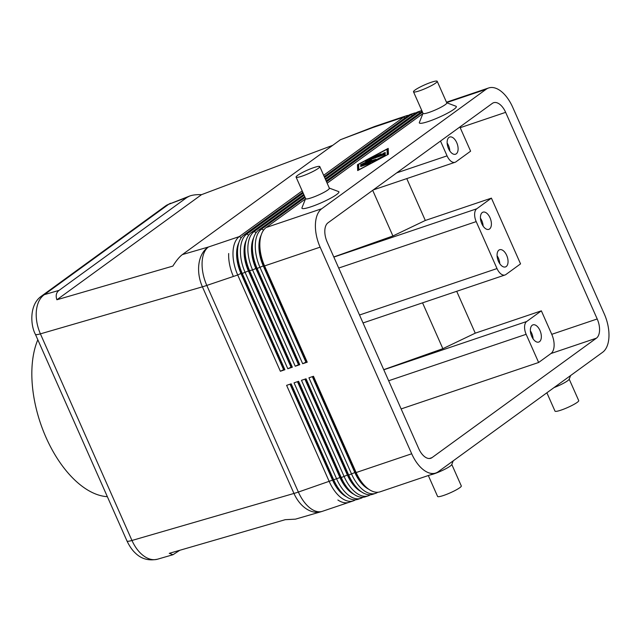 <?xml version="1.0" encoding="UTF-8"?>
<svg xmlns="http://www.w3.org/2000/svg" width="641" height="641" viewBox="0 0 641 641"><rect width="100%" height="100%" fill="white"/><g stroke="black" fill="none" stroke-linecap="round" stroke-linejoin="round"><path stroke-width="0.96" d="M37.819 339.77A93.378 50.583 71.3 0 0 46.048 437.507A93.378 50.583 71.3 0 0 107.351 496.679M327.976 222.828L492.352 103.377A15.56 8.429 -108.7 0 1 493.618 102.72A15.56 8.429 -108.7 0 1 505.645 112.343L597.204 318.97A15.56 8.429 -108.7 0 1 596.402 338.176L432.026 457.618A15.56 8.429 -108.7 0 1 430.768 458.275A15.56 8.429 -108.7 0 1 418.741 448.652L327.174 242.034A15.56 8.429 -108.7 0 1 327.976 222.828M388.654 380.754L526.141 334.306L538.632 362.486L401.138 408.926M526.141 334.306A10.376 5.617 -108.7 0 1 524.578 326.67A10.376 5.617 -108.7 0 1 526.678 321.502L383.783 369.777M538.632 362.486L550.956 353.528A15.56 8.429 71.3 0 0 551.757 334.322L541.357 310.837L526.678 321.502M539.97 330.476A9.078 4.92 -108.7 0 1 538.76 342.062A9.078 4.92 -108.7 0 1 531.75 336.445A9.078 4.92 -108.7 0 1 532.951 324.859A9.078 4.92 -108.7 0 1 539.97 330.476M530.379 330.876A9.078 4.92 -108.7 0 1 531.701 333.264A9.078 4.92 -108.7 0 1 533.072 338.833M338.704 268.05L476.199 221.61L497.007 268.563L359.521 315.011M476.199 221.61A10.376 5.617 -108.7 0 1 474.636 213.966A10.376 5.617 -108.7 0 1 476.736 208.798L491.415 198.133L520.548 263.876L505.869 274.548A10.376 5.617 -108.7 0 1 505.028 274.981A10.376 5.617 -108.7 0 1 501.326 274.204A10.376 5.617 -108.7 0 1 497.007 268.563M490.02 217.772A9.078 4.92 -108.7 0 1 488.819 229.358A9.078 4.92 -108.7 0 1 481.808 223.741A9.078 4.92 -108.7 0 1 483.01 212.155A9.078 4.92 -108.7 0 1 490.02 217.772M506.67 255.334A9.078 4.92 -108.7 0 1 505.469 266.928A9.078 4.92 -108.7 0 1 498.45 261.312A9.078 4.92 -108.7 0 1 499.66 249.726A9.078 4.92 -108.7 0 1 506.67 255.334M497.087 255.743A9.078 4.92 -108.7 0 1 498.41 258.131A9.078 4.92 -108.7 0 1 499.772 263.699M483.13 226.129A9.078 4.92 71.3 0 0 481.76 220.56A9.078 4.92 71.3 0 0 480.438 218.172M333.793 256.961L392.917 235.976L372.693 190.337M505.645 112.343L460.198 127.695L470.606 151.18L455.927 161.844A10.376 5.617 -108.7 0 1 455.086 162.277A10.376 5.617 -108.7 0 1 451.384 161.508A10.376 5.617 -108.7 0 1 447.065 155.859L396.723 172.87M392.917 235.976L425.312 220.464L406.763 178.599M456.704 291.302L475.253 333.168L442.859 348.68L383.735 369.665M541.357 310.837L475.253 333.168M491.415 198.133L425.312 220.464M440.503 141.052L447.065 155.859M422.547 302.84L442.859 348.68M157.486 559.216L157.462 559.224C153.696 560.266 149.738 559.577 145.595 557.165C140.002 553.72 135.451 548.151 131.958 540.475A15.56 2.179 156.1 0 1 127.166 541.148A15.56 2.179 156.1 0 1 126.982 540.972L35.415 334.346A15.56 2.179 -23.9 0 0 35.608 334.53A15.56 2.179 -23.9 0 0 40.399 333.857C37.042 326.077 35.704 318.361 36.377 310.701C37.234 303.153 39.886 297.801 44.333 294.652A15.56 12.9 -126 0 0 41.473 296.118A15.56 12.9 -126 0 0 41.425 296.15A15.56 12.9 -126 0 0 40.8 296.639M179.809 550.282L172.998 554.713L169.264 553.343L285.229 519.683L295.501 519.146L321.141 511.702A31.129 31.129 0 0 0 322.423 511.302A31.129 16.858 -108.7 0 1 298.369 492.056L206.811 285.429A31.129 16.858 -108.7 0 1 208.413 247.017A31.129 21.409 73.8 0 0 198.99 263.491A31.129 21.409 73.8 0 0 202.404 286.823A31.129 4.367 -23.9 0 0 204.535 286.174A31.129 4.367 -23.9 0 0 206.811 285.429L233.38 276.455A31.129 16.858 -108.7 0 1 228.677 253.532A31.129 16.858 71.3 0 0 233.38 276.455L237.715 274.989L280.373 371.259L284.916 369.721L242.258 273.459A31.129 16.858 -108.7 0 1 237.555 250.535A31.129 16.858 -108.7 0 1 238.436 244.149A31.129 16.858 -108.7 0 1 243.86 235.039L302.784 192.228M41.425 296.15L165.723 205.825A15.56 12.9 54 0 1 165.747 205.809A15.56 12.9 54 0 1 168.623 204.327L189.576 196.066C192.564 194.96 196.555 194.487 201.538 194.656L332.711 145.331M374.32 126.614A31.129 11.706 69.4 0 0 372.79 127.567A31.129 16.858 -108.7 0 1 375.314 126.253A31.129 31.129 0 0 0 374.32 126.614L340.403 139.746L182.389 254.573C179.496 256.712 176.323 260.558 172.862 266.095L56.889 299.764C55.511 295.629 56.232 292.496 59.06 290.373L186.948 197.444L189.576 196.066M340.403 139.746L372.79 127.567L399.359 118.593A31.129 16.858 -108.7 0 1 401.883 117.279A31.129 16.858 71.3 0 0 399.359 118.593L403.694 117.127L323.649 175.297M305.1 197.452L261.624 229.045A31.129 16.858 71.3 0 0 255.318 244.533A31.129 16.858 71.3 0 0 260.022 267.457L302.68 363.719L307.231 362.189L264.565 265.919L320.131 247.154L411.698 453.772A31.129 16.858 -108.7 0 0 424.646 470.694A31.129 16.858 -108.7 0 0 435.744 473.026A31.129 16.858 -108.7 0 0 438.268 471.712L602.644 352.262A31.129 16.858 -108.7 0 0 608.95 336.773A31.129 16.858 -108.7 0 0 604.247 313.85L512.688 107.223A31.129 16.858 -108.7 0 0 499.732 90.301A31.129 16.858 -108.7 0 0 488.634 87.977L446.481 102.215M302.191 190.89L239.317 236.577A31.129 16.858 71.3 0 0 233.012 252.065A31.129 16.858 71.3 0 0 237.715 274.989L240.952 273.443A28.533 15.456 -108.7 0 1 236.641 252.426A28.533 15.456 -108.7 0 1 238.861 242.651M435.744 473.026L380.177 491.791A31.129 16.858 -108.7 0 1 369.088 489.468A31.129 16.858 -108.7 0 1 367.541 488.33A31.129 16.858 -108.7 0 1 356.132 472.545L313.473 376.275L308.93 377.813L351.589 474.076A31.129 16.858 71.3 0 0 364.545 490.998A31.129 16.858 71.3 0 0 375.634 493.33L372.741 494.307A31.129 16.858 -108.7 0 1 361.652 491.976A31.129 16.858 -108.7 0 1 360.106 490.838A31.129 16.858 -108.7 0 1 348.696 475.053L306.037 378.791L301.486 380.321L344.153 476.592A31.129 16.858 71.3 0 0 357.109 493.514A31.129 16.858 71.3 0 0 368.198 495.838L365.306 496.815A31.129 16.858 -108.7 0 1 354.217 494.491A31.129 16.858 -108.7 0 1 352.67 493.354A31.129 16.858 -108.7 0 1 341.26 477.569L298.602 381.299L294.051 382.837L336.717 479.099A31.129 16.858 71.3 0 0 349.666 496.022A31.129 16.858 71.3 0 0 360.763 498.353L357.87 499.331A31.129 16.858 -108.7 0 1 346.781 496.999A31.129 16.858 -108.7 0 1 345.235 495.862A31.129 16.858 -108.7 0 1 333.825 480.077L291.166 383.815L286.615 385.345L329.274 481.615A31.129 16.858 71.3 0 0 342.23 498.538A31.129 16.858 71.3 0 0 353.327 500.861L348.992 502.328A31.129 16.858 -108.7 0 1 337.895 500.004A31.129 16.858 71.3 0 0 348.992 502.328L322.423 511.302M290.036 384.191L332.519 480.061A28.533 15.456 71.3 0 0 344.393 495.573A28.533 15.456 71.3 0 0 346.477 496.799M304.13 195.265L254.189 231.553A31.129 16.858 71.3 0 0 247.883 247.041A31.129 16.858 71.3 0 0 252.586 269.965L295.245 366.235L299.788 364.697L257.129 268.435A31.129 16.858 -108.7 0 1 252.434 245.511A31.129 16.858 -108.7 0 1 253.307 239.125A31.129 16.858 -108.7 0 1 258.732 230.015L304.723 196.603M303.161 193.077L246.753 234.069A31.129 16.858 71.3 0 0 240.447 249.557A31.129 16.858 71.3 0 0 245.15 272.481L287.809 368.743L292.352 367.213L249.694 270.943A31.129 16.858 -108.7 0 1 244.99 248.019A31.129 16.858 -108.7 0 1 245.872 241.633A31.129 16.858 -108.7 0 1 251.296 232.531L303.754 194.415M312.343 376.66L354.826 472.529A28.533 15.456 71.3 0 0 366.7 488.041A28.533 15.456 71.3 0 0 368.783 489.259M304.908 379.168L347.39 475.037A28.533 15.456 71.3 0 0 359.264 490.549A28.533 15.456 71.3 0 0 361.348 491.775M297.472 381.683L339.954 477.553A28.533 15.456 71.3 0 0 351.829 493.065A28.533 15.456 71.3 0 0 353.912 494.283M56.889 299.764L201.538 194.656M408.589 115.348A31.129 16.858 71.3 0 0 406.218 115.821A31.129 16.858 71.3 0 0 403.694 117.127L405.096 117.88M460.198 127.695A15.56 8.429 71.3 0 0 459.869 126.982M456.729 142.639A9.078 4.92 -108.7 0 1 455.527 154.225A9.078 4.92 -108.7 0 1 448.508 148.608A9.078 4.92 -108.7 0 1 449.71 137.022A9.078 4.92 -108.7 0 1 456.729 142.639M449.83 150.996A9.078 4.92 71.3 0 0 448.468 145.427A9.078 4.92 71.3 0 0 447.146 143.039M353.327 500.861A31.129 16.858 71.3 0 0 355.499 499.796M345.235 495.862L343.392 494.395A28.533 15.456 -108.7 0 1 332.927 479.925L290.445 384.055M360.763 498.353A31.129 16.858 71.3 0 0 362.934 497.28M352.67 493.354L350.827 491.879A28.533 15.456 -108.7 0 1 340.363 477.409L297.881 381.539M368.198 495.838A31.129 16.858 71.3 0 0 370.37 494.772M360.106 490.838L358.263 489.371A28.533 15.456 -108.7 0 1 347.807 474.901L305.316 379.031M375.634 493.33A31.129 16.858 71.3 0 0 377.805 492.256M367.541 488.33L365.699 486.856A28.533 15.456 -108.7 0 1 355.242 472.385L312.752 376.515M570.634 375.522L569.128 379.312A12.972 1.819 156.1 0 1 567.614 380.786A12.972 1.819 156.1 0 1 554.024 387.597M569.144 379.023L578.719 400.625A12.972 1.819 156.1 0 1 577.188 402.388A12.972 1.819 156.1 0 1 564.184 408.966A12.972 1.819 156.1 0 1 555.002 411.129L546.877 392.789M429.951 474.981A12.972 1.819 -23.9 0 0 450.206 466.103A12.972 1.819 -23.9 0 0 451.721 464.629L453.227 460.839M428.324 475.526L437.595 496.446A12.972 1.819 -23.9 0 0 446.769 494.291A12.972 1.819 -23.9 0 0 459.781 487.705A12.972 1.819 -23.9 0 0 461.304 485.942L451.785 464.461M238.436 244.149L237.867 246.432A28.533 15.456 71.3 0 0 237.058 252.29A28.533 15.456 71.3 0 0 241.369 273.298L240.952 273.443L283.618 369.705L280.373 371.259M324.242 176.636L408.237 115.596A31.129 16.858 -108.7 0 1 410.761 114.282L413.653 113.305A31.129 16.858 71.3 0 0 411.129 114.619L324.618 177.485M287.809 368.743L291.054 367.197L248.388 270.927A28.533 15.456 -108.7 0 1 244.085 249.918A28.533 15.456 -108.7 0 1 246.296 240.143M245.872 241.633L245.303 243.925A28.533 15.456 71.3 0 0 244.493 249.774A28.533 15.456 71.3 0 0 248.804 270.79L242.258 273.459L241.369 273.298L284.027 369.569L284.916 369.721M416.025 112.84A31.129 16.858 71.3 0 0 413.653 113.305M325.211 178.823L415.672 113.08A31.129 16.858 -108.7 0 1 418.196 111.774L421.089 110.797A31.129 16.858 71.3 0 0 418.565 112.103L325.588 179.672M295.245 366.235L298.49 364.681L255.831 268.419A28.533 15.456 -108.7 0 1 251.52 247.402A28.533 15.456 -108.7 0 1 253.732 237.627M253.307 239.125L252.738 241.409A28.533 15.456 71.3 0 0 251.929 247.266A28.533 15.456 71.3 0 0 256.24 268.275L252.586 269.965L248.804 270.79L291.463 367.053L292.352 367.213M421.818 110.581A31.129 16.858 71.3 0 0 421.089 110.797M326.181 181.01L422.131 111.286M302.68 363.719L305.925 362.173L263.267 265.903A28.533 15.456 -108.7 0 1 258.956 244.894A28.533 15.456 -108.7 0 1 261.167 235.119M307.231 362.189L306.334 362.029L263.675 265.767L264.565 265.919A31.129 16.858 -108.7 0 1 259.869 242.995A31.129 16.858 -108.7 0 1 260.743 236.609L260.174 238.901A28.533 15.456 71.3 0 0 259.365 244.75A28.533 15.456 71.3 0 0 263.675 265.767L257.129 268.435L256.24 268.275L298.898 364.545L299.788 364.697M422.507 112.135L326.557 181.86M283.618 369.705L284.027 369.569M291.054 367.197L291.463 367.053M298.49 364.681L298.898 364.545M260.743 236.609A31.129 16.858 -108.7 0 1 266.175 227.507L305.477 198.95M327.15 183.198L422.884 113.625M446.657 102.616L486.11 89.291L321.734 208.734L266.175 227.507M446.729 102.776L455.991 106.246A20.232 2.836 156.1 0 1 453.956 109.282A20.232 2.836 156.1 0 1 432.395 120.043A20.232 2.836 156.1 0 1 419.366 122.471L423.02 113.289M329.154 188.037L338.576 191.563A20.232 2.836 156.1 0 1 336.541 194.6A20.232 2.836 156.1 0 1 314.979 205.36A20.232 2.836 156.1 0 1 301.959 207.796L305.677 198.438M388.422 154.249L357.678 170.57L357.454 164.713L388.206 148.383L388.422 154.249M320.131 247.154A31.129 16.858 -108.7 0 1 315.428 224.23A31.129 16.858 -108.7 0 1 321.734 208.734M437.21 81.295L446.785 102.897A12.972 1.819 156.1 0 1 445.255 104.667A12.972 1.819 156.1 0 1 432.25 111.246A12.972 1.819 156.1 0 1 423.068 113.409L413.501 91.807A12.972 1.819 156.1 0 1 415.031 90.036A12.972 1.819 156.1 0 1 428.036 83.458A12.972 1.819 156.1 0 1 437.21 81.295A12.972 1.819 156.1 0 1 435.688 83.066A12.972 1.819 156.1 0 1 422.675 89.644A12.972 1.819 156.1 0 1 413.501 91.807M296.086 177.124L305.661 198.726A12.972 1.819 -23.9 0 0 314.843 196.563A12.972 1.819 -23.9 0 0 327.847 189.984A12.972 1.819 -23.9 0 0 329.378 188.214L319.803 166.612A12.972 1.819 -23.9 0 0 310.621 168.775A12.972 1.819 -23.9 0 0 297.616 175.362A12.972 1.819 -23.9 0 0 296.086 177.124A12.972 1.819 -23.9 0 0 305.268 174.961A12.972 1.819 -23.9 0 0 318.273 168.383A12.972 1.819 -23.9 0 0 319.803 166.612M388.246 149.521L387.364 149.994M358.68 165.218L357.87 165.65L358.047 170.37M357.454 164.713L357.87 165.65M387.613 154.681L387.028 149.241L358.648 164.304L358.848 169.721L387.316 154.834M387.236 154.649L387.028 149.241M486.11 89.291A31.129 16.858 -108.7 0 1 488.634 87.977M383.478 154.321L370.017 158.768L375.338 155.819L377.124 155.202L373.583 157.205L381.171 153.832L379.256 155.29L382.861 154.072L382.845 153.511L385.217 152.47L385.257 153.383L383.478 154.321M370.57 162.79L360.619 166.508L370.698 163.07M375.273 160.635L360.627 165.586L374.665 160.498L385.321 155.17L375.273 160.635M365.474 162.686L375.866 159.28L360.595 164.689L367.934 161.171L365.29 161.276L367.061 160.322L385.289 154.273L369 160.13L371.387 160.002L365.474 162.686L365.65 163.086M385.217 153.447L383.294 154.385M382.861 154.072L383.038 154.473M379.256 155.29L379.432 155.691M377.188 155.987L377.365 156.388M373.583 157.205L373.759 157.606M369 160.13L369.352 160.923M369.24 160.667L367.718 161.179M305.925 362.173L306.334 362.029M476.736 208.798L333.841 257.073M597.204 318.97L551.757 334.322M432.026 457.618L429.366 458.523M596.402 338.176L550.956 353.528M321.141 511.702A31.129 21.409 73.8 0 1 308.209 509.964A31.129 21.409 73.8 0 1 293.963 493.442L131.958 540.475L40.399 333.857L202.404 286.823L293.963 493.442A31.129 4.367 -23.9 0 0 296.094 492.801A31.129 4.367 -23.9 0 0 298.369 492.056L340.363 477.409L341.26 477.569L347.39 475.037L348.696 475.053L355.242 472.385L356.132 472.545L411.698 453.772M59.06 290.373L44.333 294.652L168.623 204.327L186.948 197.444M241.312 237.635L239.317 236.577L208.413 247.017L182.389 254.573M35.399 334.306A15.56 2.179 -23.9 0 0 35.415 334.346C30.656 325.973 28.861 304.739 41.481 296.126M248.748 235.127L246.753 234.069L243.86 235.039M408.237 115.596L411.129 114.619L412.532 115.364M256.184 232.611L254.189 231.553L251.296 232.531M415.672 113.08L418.565 112.103L419.967 112.856M263.619 230.103L261.624 229.045L258.732 230.015M382.845 153.511L383.238 154.401M378.951 154.705L379.368 155.651M367.061 160.322L367.453 161.195M505.028 274.981L363.03 322.944M455.086 162.277L373.262 189.92M157.478 559.208C148.72 561.003 141.365 558.968 135.395 553.111C132.302 550.282 129.498 546.236 126.982 540.972M157.462 559.224L172.998 554.713M406.218 115.821L375.314 126.253M165.755 205.817L170.538 203.237"/></g></svg>
